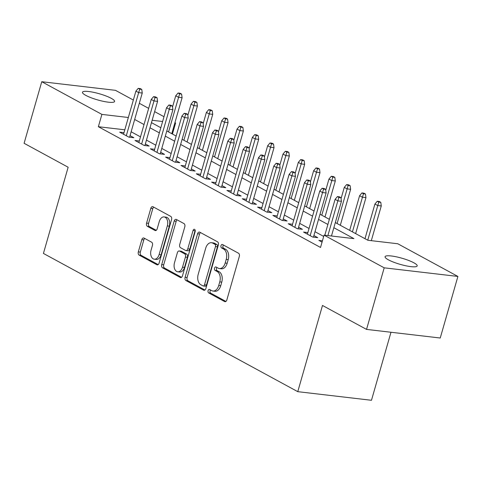 <?xml version="1.0" encoding="UTF-8"?>
<svg xmlns="http://www.w3.org/2000/svg" width="482" height="482" viewBox="0 0 482 482"><rect width="100%" height="100%" fill="white"/><g stroke="black" fill="none" stroke-linecap="round" stroke-linejoin="round"><path stroke-width="0.72" d="M208.091 290.628A1.795 1.151 -83.3 0 0 208.658 292.893L224.636 301.575A2.561 1.639 -83.3 0 0 225.034 301.702A2.561 1.639 -83.3 0 0 226.835 299.979L239.313 256.46A2.561 1.639 -83.3 0 0 238.5 253.225L222.521 244.537A1.795 1.151 -83.3 0 0 222.244 244.446A1.795 1.151 -83.3 0 0 220.985 245.657A1.795 1.151 -83.3 0 0 221.551 247.923L223.618 249.049A8.2 5.248 -83.3 0 1 226.215 259.4L225.172 263.027A8.2 5.248 -83.3 0 1 219.406 268.552A8.2 5.248 -83.3 0 1 218.141 268.149L216.075 267.022A1.795 1.151 -83.3 0 0 215.797 266.932A1.795 1.151 -83.3 0 0 214.538 268.143A1.795 1.151 -83.3 0 0 215.105 270.408L217.171 271.529A8.2 5.248 -83.3 0 1 219.768 281.886L218.726 285.513A8.2 5.248 -83.3 0 1 212.96 291.038A8.2 5.248 -83.3 0 1 211.694 290.634L209.628 289.507A1.795 1.151 -83.3 0 0 209.351 289.417A1.795 1.151 -83.3 0 0 208.091 290.628M210.538 290.001A1.795 1.151 -83.3 0 0 210.08 290.863A1.795 1.151 -83.3 0 0 210.646 293.122L225.925 301.431M223.437 245.037A1.795 1.151 -83.3 0 0 222.973 245.892A1.795 1.151 -83.3 0 0 223.546 248.158L225.612 249.278L223.618 249.049M216.984 267.522A1.795 1.151 -83.3 0 0 216.526 268.378A1.795 1.151 -83.3 0 0 217.093 270.643L219.165 271.764L217.171 271.529M111.276 98.34A16.707 3.193 -164 0 1 114.589 101.455A16.707 3.193 -164 0 1 103.287 101.328A16.707 3.193 -164 0 1 85.778 95.358A16.707 3.193 -164 0 1 82.47 92.243A16.707 3.193 -164 0 1 93.767 92.369A16.707 3.193 -164 0 1 111.276 98.34M413.881 262.798A16.707 3.193 -164 0 1 417.189 265.913A16.707 3.193 -164 0 1 405.892 265.787A16.707 3.193 -164 0 1 388.384 259.816A16.707 3.193 -164 0 1 385.07 256.701A16.707 3.193 -164 0 1 396.367 256.828A16.707 3.193 -164 0 1 413.881 262.798M144.028 238.066A2.561 1.639 -83.3 0 0 143.63 237.939A2.561 1.639 -83.3 0 0 141.829 239.668L138.328 251.875A2.561 1.639 -83.3 0 0 139.135 255.111L156.885 264.757A2.561 1.639 -83.3 0 0 157.283 264.883A2.561 1.639 -83.3 0 0 159.078 263.154L171.562 219.635A2.561 1.639 -83.3 0 0 170.749 216.4L153.005 206.754A2.561 1.639 -83.3 0 0 152.607 206.627A2.561 1.639 -83.3 0 0 150.806 208.357L146.576 223.106A2.561 1.639 -83.3 0 0 147.39 226.341L154.981 230.468A2.561 1.639 -83.3 0 0 155.379 230.595A2.561 1.639 -83.3 0 0 157.18 228.866L159.277 221.551A6.856 4.386 -83.3 0 1 164.097 216.93A6.856 4.386 -83.3 0 1 167.32 225.925L159.108 254.574A6.856 4.386 -83.3 0 1 154.288 259.195A6.856 4.386 -83.3 0 1 151.059 250.2L152.433 245.428A2.561 1.639 -83.3 0 0 151.619 242.193L144.028 238.066M335.327 222.57L367.88 240.265L397.764 243.753L457.9 276.439L440.241 338.015L366.537 329.399L322.488 305.461L297.768 391.667L43.428 253.442L68.149 167.236L24.1 143.293L41.759 81.717L115.463 90.333L133.345 100.051M366.537 329.399L384.196 267.823L324.061 235.138L353.939 238.632L333.851 227.715M124.814 129.809L98.364 126.712L320.53 247.459L324.061 235.138M98.364 126.712L101.895 114.397L41.759 81.717M185.1 277.295A2.561 1.639 -83.3 0 0 185.907 280.53L203.657 290.176A2.561 1.639 -83.3 0 0 204.049 290.303A2.561 1.639 -83.3 0 0 205.85 288.573L218.334 245.055A2.561 1.639 -83.3 0 0 217.521 241.819L199.777 232.173A2.561 1.639 -83.3 0 0 199.379 232.047A2.561 1.639 -83.3 0 0 197.578 233.776L185.1 277.295L187.088 277.53A2.561 1.639 -83.3 0 0 187.902 280.765L204.946 290.025M180.268 277.463L162.524 267.817A2.561 1.639 -83.3 0 1 161.711 264.588L174.189 221.069A2.561 1.639 -83.3 0 1 175.99 219.34A2.561 1.639 -83.3 0 1 176.388 219.467L183.985 223.594A2.561 1.639 -83.3 0 1 184.793 226.829L179.732 244.476A2.561 1.639 -83.3 0 0 180.545 247.712L185.582 250.453A2.561 1.639 -83.3 0 0 185.98 250.58A2.561 1.639 -83.3 0 0 187.781 248.851L193.047 230.474A1.795 1.151 -83.3 0 1 194.306 229.269A1.795 1.151 -83.3 0 1 195.156 231.619L182.467 275.867A2.561 1.639 -83.3 0 1 180.666 277.59A2.561 1.639 -83.3 0 1 180.268 277.463L181.081 277.56M322.434 240.813L318.879 240.404L322.054 242.127M307.853 232.577L303.558 232.071L312.752 237.072L317.734 237.65L313.89 235.565M292.532 224.251L288.236 223.744L297.43 228.745L302.413 229.324L298.569 227.239M277.21 215.924L272.914 215.418L282.109 220.419L287.091 220.997L283.247 218.912M261.889 207.597L257.593 207.091L266.787 212.086L271.77 212.67L267.926 210.586M246.567 199.265L242.271 198.765L251.465 203.759L256.448 204.344L252.604 202.259M231.246 190.938L226.95 190.438L236.144 195.433L241.127 196.017L237.283 193.927M215.924 182.612L211.628 182.112L220.822 187.106L225.805 187.691L221.961 185.6M200.602 174.285L196.307 173.785L205.501 178.78L210.483 179.364L206.639 177.274M185.281 165.959L180.985 165.459L190.179 170.453L195.162 171.038L191.318 168.947M169.959 157.632L165.663 157.132L174.858 162.127L179.84 162.711L175.996 160.62M154.638 149.306L150.342 148.805L159.536 153.8L164.519 154.385L160.675 152.294M139.316 140.979L135.02 140.479L144.214 145.474L149.197 146.058L145.353 143.967M323.687 236.427L314.999 231.703M309.034 228.462L299.677 223.377M293.713 220.135L284.356 215.05M278.391 211.809L269.034 206.724M263.07 203.482L253.713 198.397M247.748 195.156L238.391 190.071M232.426 186.829L223.07 181.744M217.105 178.503L207.748 173.418M201.783 170.176L192.426 165.091M186.462 161.85L177.105 156.764M171.14 153.523L161.783 148.432M155.819 145.19L146.462 140.105M140.497 136.864L131.14 131.779M123.995 132.652L119.699 132.152L128.893 137.147L133.875 137.725L130.032 135.641M297.768 391.667L371.471 400.283L390.98 332.261M457.9 276.439L384.196 267.823M139.31 103.293L148.667 108.378M154.632 111.619L163.988 116.704M174.93 122.651L175.599 123.012L174.852 122.928M172.435 134.044L175.599 123.012M151.469 122.645L160.825 127.73M166.79 130.971L176.147 136.057M182.112 139.298L191.468 144.383M197.433 147.625L206.79 152.71M212.755 155.951L222.112 161.042M228.076 164.284L237.433 169.369M243.398 172.61L252.755 177.695M258.72 180.937L268.076 186.022M274.041 189.263L283.398 194.348M289.363 197.59L298.72 202.675M304.684 205.916L314.041 211.002M320.006 214.243L329.363 219.328M162.615 121.494L152.149 120.271M128.345 117.494L101.895 114.397M327.887 224.473L318.53 219.388M312.565 216.147L303.208 211.062M297.243 207.82L287.887 202.735M281.922 199.494L272.565 194.409M266.6 191.167L257.243 186.082M251.279 182.841L241.922 177.756M235.957 174.514L226.6 169.429M220.636 166.188L211.279 161.102M205.314 157.861L195.957 152.776M189.992 149.534L180.636 144.443M174.671 141.208L165.314 136.117M159.349 132.875L149.992 127.79M144.028 124.549L134.671 119.464M212.96 291.038L214.954 291.273A8.2 5.248 -83.3 0 0 220.72 285.742L218.726 285.513M219.165 271.764A8.2 5.248 -83.3 0 1 221.756 282.115L220.72 285.742M219.406 268.552L221.401 268.787A8.2 5.248 -83.3 0 0 227.167 263.256L225.172 263.027M225.612 249.278A8.2 5.248 -83.3 0 1 228.203 259.629L227.167 263.256M200.476 232.559A2.561 1.639 -83.3 0 0 199.572 234.011L187.088 277.53M202.97 285.892A1.795 1.151 -83.3 0 0 203.247 285.983A1.795 1.151 -83.3 0 0 204.513 284.772L215.466 246.573A1.795 1.151 -83.3 0 0 214.894 244.308L212.713 243.121A8.2 5.248 -83.3 0 0 211.447 242.711A8.2 5.248 -83.3 0 0 205.687 248.242L198.198 274.354A8.2 5.248 -83.3 0 0 200.789 284.705L202.97 285.892M204.964 286.121A1.795 1.151 -83.3 0 0 205.242 286.212A1.795 1.151 -83.3 0 0 206.501 285.001L204.513 284.772M211.447 242.711L213.442 242.946A8.2 5.248 -83.3 0 1 214.707 243.356L216.888 244.537A1.795 1.151 -83.3 0 1 217.454 246.802L206.501 285.001M181.563 277.319L164.513 268.052L162.524 267.817M177.093 219.846A2.561 1.639 -83.3 0 0 176.183 221.298L163.705 264.817A2.561 1.639 -83.3 0 0 164.513 268.052M185.98 250.58L187.968 250.809A2.561 1.639 -83.3 0 0 189.769 249.086L195.041 230.709L193.047 230.474M195.198 230.3A1.795 1.151 -83.3 0 0 195.041 230.709M174.484 262.792A6.856 4.386 -83.3 0 0 177.707 271.788A6.856 4.386 -83.3 0 0 182.527 267.167L185.419 257.069A2.561 1.639 -83.3 0 0 184.612 253.833L179.575 251.098A2.561 1.639 -83.3 0 0 179.177 250.971A2.561 1.639 -83.3 0 0 177.376 252.701L174.484 262.792M177.707 271.788L179.702 272.017A6.856 4.386 -83.3 0 0 184.522 267.396L182.527 267.167M179.177 250.971L181.172 251.2A2.561 1.639 -83.3 0 1 181.563 251.333L186.606 254.068A2.561 1.639 -83.3 0 1 187.414 257.304L184.522 267.396M154.288 259.195L156.282 259.43A6.856 4.386 -83.3 0 0 161.096 254.809L159.108 254.574M164.097 216.93L166.085 217.165A6.856 4.386 -83.3 0 1 169.315 226.16L161.096 254.809M153.704 207.14A2.561 1.639 -83.3 0 0 152.8 208.592L148.57 223.335A2.561 1.639 -83.3 0 0 149.378 226.57L156.27 230.318M144.727 238.445A2.561 1.639 -83.3 0 0 143.823 239.897L140.316 252.11A2.561 1.639 -83.3 0 0 141.13 255.346L158.174 264.606M380.78 202.32L379.244 201.488L377.255 201.253L378.786 202.085L380.78 202.32L381.268 205.947L377.683 205.531L374.924 204.031L364.988 238.686M378.786 202.085L367.742 240.187M381.268 205.947L371.315 240.663M374.924 204.031L377.255 201.253M331.471 236.005L341.431 201.289L337.846 200.874L327.887 235.59M338.942 197.427L340.937 197.662L339.406 196.831L337.412 196.596L338.942 197.427L337.846 200.874L335.086 199.373L324.802 235.228M341.431 201.289L340.937 197.662M337.412 196.596L335.086 199.373M365.458 193.993L363.922 193.162L361.934 192.927L363.464 193.758L365.458 193.993L365.946 197.62L362.362 197.204L359.602 195.704L349.667 230.36M363.464 193.758L352.42 231.86M365.946 197.62L355.632 233.601M359.602 195.704L361.934 192.927M350.137 185.666L348.6 184.835L346.612 184.6L348.143 185.431L350.137 185.666L350.625 189.293L347.04 188.872L344.281 187.377L341.063 198.596M348.143 185.431L337.099 223.534M350.625 189.293L340.31 225.275M344.281 187.377L346.612 184.6M334.815 177.34L333.279 176.508L331.291 176.273L332.821 177.105L334.815 177.34L335.303 180.967L331.718 180.545L328.959 179.051L325.742 190.27M332.821 177.105L321.777 215.207M335.303 180.967L324.988 216.948M328.959 179.051L331.291 176.273M319.494 169.013L317.957 168.176L315.969 167.947L317.499 168.778L319.494 169.013L319.982 172.64L316.397 172.219L313.637 170.724L310.42 181.943M317.499 168.778L306.456 206.88M319.982 172.64L309.667 208.622M313.637 170.724L315.969 167.947M313.439 237.15L326.109 192.963L322.524 192.547L310.161 235.662M323.621 189.101L325.615 189.336L324.085 188.504L322.09 188.269L323.621 189.101L322.524 192.547L319.765 191.047L307.402 234.162M326.109 192.963L325.615 189.336M322.09 188.269L319.765 191.047M298.117 228.823L310.788 184.636L307.203 184.22L294.839 227.335M308.299 180.774L310.294 181.009L308.763 180.178L306.769 179.943L308.299 180.774L307.203 184.22L304.443 182.72L292.08 225.835M310.788 184.636L310.294 181.009M306.769 179.943L304.443 182.72M282.795 220.497L295.466 176.31L291.881 175.888L279.518 219.009M292.978 172.448L294.972 172.683L293.442 171.851L291.447 171.616L292.978 172.448L291.881 175.888L289.122 174.394L276.758 217.509M295.466 176.31L294.972 172.683M291.447 171.616L289.122 174.394M267.474 212.17L280.144 167.983L276.56 167.561L264.196 210.676M277.656 164.121L279.65 164.356L278.12 163.525L276.126 163.29L277.656 164.121L276.56 167.561L273.8 166.067L261.437 209.182M280.144 167.983L279.65 164.356M276.126 163.29L273.8 166.067M304.172 160.687L302.636 159.849L300.648 159.62L302.178 160.452L304.172 160.687L304.66 164.314L301.075 163.892L298.316 162.392L295.098 173.616M302.178 160.452L291.134 198.554M304.66 164.314L294.345 200.295M298.316 162.392L300.648 159.62M252.152 203.844L264.823 159.656L261.238 159.235L248.875 202.35M262.335 155.794L264.329 156.029L262.798 155.192L260.804 154.963L262.335 155.794L261.238 159.235L258.479 157.741L246.115 200.855M264.823 159.656L264.329 156.029M260.804 154.963L258.479 157.741M288.845 152.36L287.314 151.523L285.326 151.294L286.856 152.125L288.845 152.36L289.339 155.987L285.754 155.566L282.994 154.065L279.777 165.29M286.856 152.125L275.812 190.227M289.339 155.987L279.024 191.969M282.994 154.065L285.326 151.294M273.523 144.028L271.993 143.196L270.004 142.967L271.535 143.799L273.523 144.028L274.017 147.661L270.432 147.239L267.673 145.739L264.455 156.963M271.535 143.799L260.491 181.901M274.017 147.661L263.702 183.642M267.673 145.739L270.004 142.967M258.201 135.701L256.671 134.87L254.683 134.641L256.213 135.472L258.201 135.701L258.695 139.334L255.111 138.912L252.351 137.412L249.134 148.637M256.213 135.472L245.169 173.574M258.695 139.334L248.381 175.315M252.351 137.412L254.683 134.641M242.88 127.375L241.349 126.543L239.361 126.308L240.892 127.146L242.88 127.375L243.374 131.008L239.789 130.586L237.03 129.086L233.812 140.31M240.892 127.146L229.848 165.248M243.374 131.008L233.059 166.989M237.03 129.086L239.361 126.308M227.558 119.048L226.028 118.217L224.04 117.982L225.57 118.819L227.558 119.048L228.052 122.675L224.467 122.259L221.708 120.759L218.491 131.984M225.57 118.819L214.526 156.915M228.052 122.675L217.737 158.662M221.708 120.759L224.04 117.982M236.831 195.517L249.501 151.33L245.91 150.908L233.553 194.023M247.013 147.468L249.007 147.703L247.477 146.865L245.483 146.636L247.013 147.468L245.91 150.908L243.157 149.408L230.794 192.529M249.501 151.33L249.007 147.703M245.483 146.636L243.157 149.408M221.509 187.191L234.18 143.003L230.589 142.582L218.232 185.697M231.691 139.141L233.686 139.376L232.155 138.539L230.161 138.31L231.691 139.141L230.589 142.582L227.835 141.081L215.472 184.196M234.18 143.003L233.686 139.376M230.161 138.31L227.835 141.081M206.188 178.858L218.858 134.677L215.267 134.255L202.91 177.37M216.37 130.815L218.364 131.044L216.834 130.212L214.839 129.983L216.37 130.815L215.267 134.255L212.514 132.755L200.15 175.87M218.858 134.677L218.364 131.044M214.839 129.983L212.514 132.755M190.866 170.532L203.537 126.35L199.946 125.929L187.582 169.043M201.048 122.488L203.043 122.717L201.512 121.886L199.518 121.657L201.048 122.488L199.946 125.929L197.192 124.428L184.829 167.543M203.537 126.35L203.043 122.717M199.518 121.657L197.192 124.428M175.544 162.205L188.215 118.024L184.624 117.602L172.261 160.717M185.727 114.162L187.721 114.391L186.191 113.559L184.196 113.324L185.727 114.162L184.624 117.602L181.871 116.102L169.507 159.217M188.215 118.024L187.721 114.391M184.196 113.324L181.871 116.102M212.237 110.721L210.706 109.89L208.718 109.655L210.248 110.492L212.237 110.721L212.731 114.348L209.146 113.933L206.386 112.433L203.169 123.657M210.248 110.492L199.205 148.589M212.731 114.348L202.41 150.336M206.386 112.433L208.718 109.655M160.223 153.879L172.893 109.691L169.303 109.275L156.939 152.39M170.405 105.835L172.399 106.064L170.869 105.233L168.875 104.998L170.405 105.835L169.303 109.275L166.549 107.775L154.186 150.89M172.893 109.691L172.399 106.064M168.875 104.998L166.549 107.775M196.915 102.395L195.385 101.563L193.39 101.328L194.927 102.16L196.915 102.395L197.409 106.022L193.824 105.606L191.065 104.106L187.847 115.331M194.927 102.16L183.883 140.262M197.409 106.022L187.088 142.009M191.065 104.106L193.39 101.328M144.901 145.552L157.572 101.365L153.981 100.949L141.618 144.064M155.083 97.509L157.078 97.738L155.547 96.906L153.553 96.671L155.083 97.509L153.981 100.949L151.228 99.449L138.864 142.564M157.572 101.365L157.078 97.738M153.553 96.671L151.228 99.449M181.594 94.068L180.063 93.237L178.069 93.002L179.605 93.833L181.594 94.068L182.088 97.695L178.503 97.28L175.743 95.779L172.526 107.004M179.605 93.833L168.561 131.935M182.088 97.695L171.767 133.677M175.743 95.779L178.069 93.002M129.58 137.225L142.25 93.038L138.659 92.622L126.296 135.737M139.762 89.176L141.756 89.411L140.226 88.58L138.232 88.345L139.762 89.176L138.659 92.622L135.906 91.122L123.543 134.237M142.25 93.038L141.756 89.411M138.232 88.345L135.906 91.122M210.646 293.122L208.658 292.893M223.546 248.158L221.551 247.923M217.093 270.643L215.105 270.408M221.756 282.115L219.768 281.886M228.203 259.629L226.215 259.4M225.443 301.672L224.636 301.575M199.572 234.011L197.578 233.776M204.464 290.266L203.657 290.176M187.902 280.765L185.907 280.53M217.454 246.802L215.466 246.573M216.888 244.537L214.894 244.308M214.707 243.356L212.713 243.121M163.705 264.817L161.711 264.588M176.183 221.298L174.189 221.069M189.769 249.086L187.781 248.851M187.414 257.304L185.419 257.069M186.606 254.068L184.612 253.833M181.563 251.333L179.575 251.098M169.315 226.16L167.32 225.925M155.794 230.565L154.981 230.468M149.378 226.57L147.39 226.341M148.57 223.335L146.576 223.106M152.8 208.592L150.806 208.357M157.692 264.847L156.885 264.757M141.13 255.346L139.135 255.111M140.316 252.11L138.328 251.875M143.823 239.897L141.829 239.668M205.242 286.212L203.247 285.983"/></g></svg>
